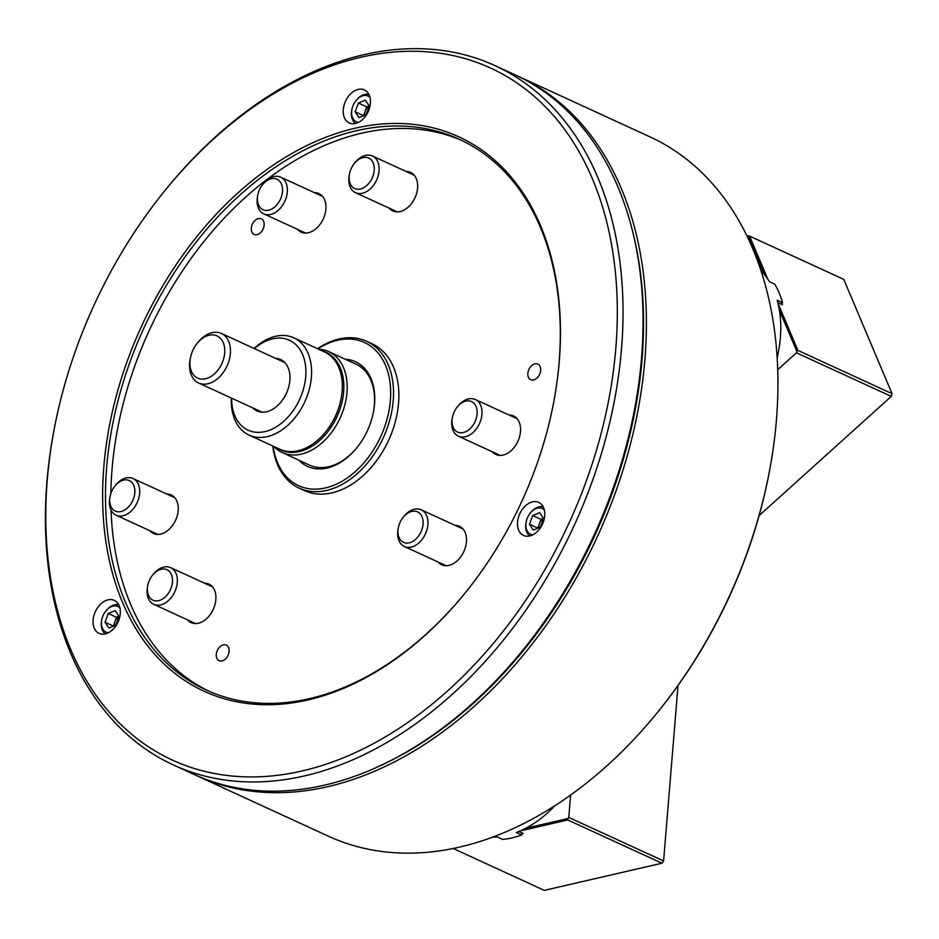 <?xml version="1.0" encoding="UTF-8"?>
<svg xmlns="http://www.w3.org/2000/svg" width="939" height="939" viewBox="0 0 939 939"><rect width="100%" height="100%" fill="white"/><g stroke="black" fill="none" stroke-linecap="round" stroke-linejoin="round"><path stroke-width="1.41" d="M381.117 765.332A382.854 262.697 -65.3 0 0 642.03 359.473A382.854 262.697 -65.3 0 0 630.374 222.93M516.626 75.578A384.873 264.082 114.7 0 1 518.305 76.341A384.873 264.082 114.7 0 1 644.87 359.743A384.873 264.082 114.7 0 1 196.885 775.767A384.873 264.082 114.7 0 1 195.218 774.992M768.841 474.348L768.583 475.709A380.835 261.312 114.7 0 1 662.946 705.576L662.089 706.668A384.873 264.082 -65.3 0 0 768.841 474.348A384.873 264.082 -65.3 0 0 776.412 420.191A384.873 264.082 -65.3 0 0 649.847 136.789L518.305 76.341M196.885 775.767L328.427 836.215A384.873 264.082 -65.3 0 0 662.089 706.668M521.884 832.858L521.708 834.971L516.368 832.517A106.072 72.773 -65.3 0 0 554.726 805.838M492.729 837.119A106.072 72.773 -65.3 0 0 497.212 836.931L502.565 839.384A106.072 72.773 -65.3 0 0 521.708 834.971M277.768 448.29A53.805 36.926 -65.3 0 0 318.791 441.26A53.805 36.926 -65.3 0 0 343.651 391.915A53.805 36.926 -65.3 0 0 322.476 350.998M318.591 349.202A55.554 38.123 114.7 0 1 328.685 351.62A55.554 38.123 114.7 0 1 346.961 392.537A55.554 38.123 114.7 0 1 282.287 452.586A55.554 38.123 114.7 0 1 273.883 446.495M370.412 103.313A18.181 12.477 -65.3 0 0 364.438 89.933A18.181 12.477 -65.3 0 0 343.275 109.581A18.181 12.477 -65.3 0 0 349.249 122.974A18.181 12.477 -65.3 0 0 370.412 103.313M120.262 613.754A18.181 12.477 -65.3 0 0 114.276 600.361A18.181 12.477 -65.3 0 0 93.114 620.01A18.181 12.477 -65.3 0 0 99.1 633.402A18.181 12.477 -65.3 0 0 120.262 613.754M540.676 370.424A8.592 5.892 -65.3 0 0 537.859 364.097A8.592 5.892 -65.3 0 0 527.859 373.382A8.592 5.892 -65.3 0 0 530.688 379.708A8.592 5.892 -65.3 0 0 540.676 370.424M264.141 225.16A8.592 5.892 -65.3 0 0 261.324 218.846A8.592 5.892 -65.3 0 0 251.323 228.118A8.592 5.892 -65.3 0 0 254.152 234.445A8.592 5.892 -65.3 0 0 264.141 225.16M438.126 562.027A21.21 14.555 -65.3 0 0 441.729 564.797A21.21 14.555 -65.3 0 0 466.425 541.873A21.21 14.555 -65.3 0 0 459.453 526.251A21.21 14.555 -65.3 0 0 454.992 525.312M492.177 451.729A21.21 14.555 -65.3 0 0 495.792 454.499A21.21 14.555 -65.3 0 0 520.488 431.564A21.21 14.555 -65.3 0 0 513.504 415.942A21.21 14.555 -65.3 0 0 509.055 415.015M389.286 208.212A21.21 14.555 -65.3 0 0 392.901 210.982A21.21 14.555 -65.3 0 0 417.585 188.046A21.21 14.555 -65.3 0 0 410.613 172.424A21.21 14.555 -65.3 0 0 406.164 171.497M297.569 229.374A21.21 14.555 -65.3 0 0 301.173 232.144A21.21 14.555 -65.3 0 0 325.868 209.221A21.21 14.555 -65.3 0 0 318.896 193.598A21.21 14.555 -65.3 0 0 314.436 192.659M345.329 359.273A57.584 39.508 114.7 0 1 374.532 404.169A57.584 39.508 114.7 0 1 373.405 412.268A57.584 39.508 114.7 0 1 357.43 447.023A57.584 39.508 114.7 0 1 298.931 460.239M373.335 412.608A55.554 38.123 -65.3 0 0 374.356 405.12A55.554 38.123 -65.3 0 0 356.092 364.215L328.685 351.62M273.155 446.166A78.794 54.063 -65.3 0 0 333.157 485.533A78.794 54.063 -65.3 0 0 390.366 400.507A78.794 54.063 -65.3 0 0 317.863 348.874M317.499 348.709A80.813 55.448 114.7 0 1 366.633 341.268A80.813 55.448 114.7 0 1 393.206 400.777A80.813 55.448 114.7 0 1 299.142 488.127A80.813 55.448 114.7 0 1 272.791 446.002M103.842 466.636A305.069 209.327 114.7 0 1 355.059 128.22A305.069 209.327 114.7 0 1 559.257 361.527A305.069 209.327 114.7 0 1 553.271 404.451A305.069 209.327 114.7 0 1 468.643 588.6A305.069 209.327 114.7 0 1 218.646 697.008A305.069 209.327 114.7 0 1 103.842 466.636M553.2 404.791A303.051 207.942 -65.3 0 0 559.092 362.489A303.051 207.942 -65.3 0 0 459.429 139.336A303.051 207.942 -65.3 0 0 106.694 466.906A303.051 207.942 -65.3 0 0 206.345 690.059A303.051 207.942 -65.3 0 0 468.854 588.33M633.966 412.374L633.837 413.043A382.854 262.697 114.7 0 1 527.636 644.142L527.213 644.682A384.873 264.082 -65.3 0 0 633.966 412.374A384.873 264.082 -65.3 0 0 641.525 358.205A384.873 264.082 -65.3 0 0 514.959 74.803L494.935 65.601A384.873 264.082 114.7 0 1 621.501 349.003A384.873 264.082 114.7 0 1 173.515 765.027A384.873 264.082 114.7 0 1 46.95 481.613A384.873 264.082 114.7 0 1 54.509 427.456L54.779 426.106A380.835 261.312 -65.3 0 0 47.29 479.688A380.835 261.312 -65.3 0 0 302.217 770.942A380.835 261.312 -65.3 0 0 615.808 348.475A380.835 261.312 -65.3 0 0 472.493 60.894A380.835 261.312 -65.3 0 0 160.416 196.228A380.835 261.312 -65.3 0 0 54.779 426.106M173.515 765.027L193.551 774.229A384.873 264.082 -65.3 0 0 527.213 644.682M544.702 515.781A18.181 12.477 -65.3 0 0 538.716 502.4A18.181 12.477 -65.3 0 0 517.553 522.049A18.181 12.477 -65.3 0 0 523.539 535.441A18.181 12.477 -65.3 0 0 544.702 515.781M229.093 651.431A8.592 5.892 -65.3 0 0 226.276 645.105A8.592 5.892 -65.3 0 0 216.275 654.389A8.592 5.892 -65.3 0 0 219.104 660.716A8.592 5.892 -65.3 0 0 229.093 651.431M149.876 530.735A21.21 14.555 -65.3 0 0 153.491 533.505A21.21 14.555 -65.3 0 0 178.175 510.57A21.21 14.555 -65.3 0 0 171.203 494.959A21.21 14.555 -65.3 0 0 166.743 494.02M187.542 619.869A21.21 14.555 -65.3 0 0 191.145 622.639A21.21 14.555 -65.3 0 0 215.841 599.704A21.21 14.555 -65.3 0 0 208.869 584.081A21.21 14.555 -65.3 0 0 204.409 583.154M366.633 341.268L371.973 343.721A80.813 55.448 114.7 0 1 398.547 403.23A80.813 55.448 114.7 0 1 304.482 490.581L299.142 488.127M110.861 493.445A303.051 207.942 114.7 0 1 112.034 469.359A303.051 207.942 114.7 0 1 462.094 140.592M209.033 691.257A303.051 207.942 114.7 0 1 111.037 510.053M160.416 196.228L161.273 195.148A384.873 264.082 114.7 0 1 494.935 65.601M282.287 452.586L309.694 465.181A55.554 38.123 -65.3 0 0 357.642 446.753M209.127 335.235A23.229 15.94 -65.3 0 0 196.897 343.709A23.229 15.94 -65.3 0 0 190.453 357.736A23.229 15.94 -65.3 0 0 205.547 378.769A23.229 15.94 -65.3 0 0 224.679 352.994A23.229 15.94 -65.3 0 0 209.127 335.235M196.897 343.709L197.753 342.629A27.278 18.71 114.7 0 1 212.108 332.676A27.278 18.71 114.7 0 1 221.393 333.451A27.278 18.71 114.7 0 1 229.257 359.837A27.278 18.71 114.7 0 1 207.906 383.781A27.278 18.71 114.7 0 1 198.622 383.006A27.278 18.71 114.7 0 1 190.183 359.085L190.453 357.736M275.479 358.299A28.287 19.402 114.7 0 1 289.881 380.354A28.287 19.402 114.7 0 1 289.318 384.333A28.287 19.402 114.7 0 1 281.477 401.411A28.287 19.402 114.7 0 1 252.708 407.866M231.628 398.183A49.497 33.968 -65.3 0 0 266.735 431.142A49.497 33.968 -65.3 0 0 305.715 376.703A49.497 33.968 -65.3 0 0 254.399 348.615M254.105 348.475A53.535 36.738 114.7 0 1 293.79 337.805A53.535 36.738 114.7 0 1 311.396 377.232A53.535 36.738 114.7 0 1 249.081 435.109A53.535 36.738 114.7 0 1 231.323 398.042M341.057 398.887L340.927 399.556A51.516 35.353 114.7 0 1 326.643 430.661L326.209 431.201A53.535 36.738 -65.3 0 0 341.057 398.887A53.535 36.738 -65.3 0 0 342.113 391.352A53.535 36.738 -65.3 0 0 324.507 351.925L293.79 337.805M249.081 435.109L279.799 449.218A53.535 36.738 -65.3 0 0 326.209 431.201M521.802 833.797L523.223 833.468L518.927 831.496M570.619 795.075L568.776 817.411L663.591 860.981L678.028 685.47M453.197 848.504L544.303 890.372L661.925 863.223L567.778 819.958L520.229 830.933M493.468 837.107L491.531 837.553M525.781 828.268L567.942 818.526L568.776 817.411M661.925 863.223L663.591 860.981L661.925 863.223M567.942 818.526L567.778 819.958M538.704 527.847A8.075 5.54 114.7 0 1 538.693 527.683A8.075 5.54 114.7 0 1 539.362 523.704A8.075 5.54 114.7 0 1 543.435 518.434M544.291 509.842A14.144 9.707 -65.3 0 0 530.112 513.281A14.144 9.707 -65.3 0 0 526.192 521.814A14.144 9.707 -65.3 0 0 525.863 525.758A14.144 9.707 -65.3 0 0 532.812 534.819M529.796 535.934A16.163 11.092 114.7 0 1 525.687 527.002A16.163 11.092 114.7 0 1 526.063 522.495L526.192 521.814M543.376 518.34L540.97 519.337L537.836 528.199M539.679 512.647L532.683 515.534L529.479 524.267L533.258 530.101L540.254 527.202L543.47 518.481L539.679 512.647M530.112 513.281L530.547 512.741A16.163 11.092 114.7 0 1 543.176 506.814M537.754 528.07L529.479 524.267M540.97 519.337L532.683 515.534M452.07 419.698A16.773 11.503 -65.3 0 0 463.291 432.527A16.773 11.503 -65.3 0 0 477.106 413.923A16.773 11.503 -65.3 0 0 470.791 401.258A16.773 11.503 -65.3 0 0 457.047 407.221A16.773 11.503 -65.3 0 0 452.398 417.339A16.773 11.503 -65.3 0 0 452.07 419.698M457.047 407.221L457.774 406.294A20.2 13.862 114.7 0 1 475.298 399.498A20.2 13.862 114.7 0 1 481.942 414.369A20.2 13.862 114.7 0 1 458.42 436.212A20.2 13.862 114.7 0 1 451.776 421.329A20.2 13.862 114.7 0 1 452.175 418.489L452.398 417.339M398.007 530.007A16.773 11.503 -65.3 0 0 409.24 542.824A16.773 11.503 -65.3 0 0 423.043 524.22A16.773 11.503 -65.3 0 0 416.74 511.555A16.773 11.503 -65.3 0 0 402.995 517.518A16.773 11.503 -65.3 0 0 398.347 527.636A16.773 11.503 -65.3 0 0 398.007 530.007M402.995 517.518L403.723 516.603A20.2 13.862 114.7 0 1 421.235 509.795A20.2 13.862 114.7 0 1 427.879 524.678A20.2 13.862 114.7 0 1 404.369 546.51A20.2 13.862 114.7 0 1 397.713 531.638A20.2 13.862 114.7 0 1 398.113 528.798L398.347 527.636M781.025 304.095L782.563 302.71A106.072 72.773 -65.3 0 0 774.698 284.094L769.358 281.641A106.072 72.773 -65.3 0 0 760.93 270.62M777.152 357.818A106.072 72.773 -65.3 0 0 778.267 352.641A106.072 72.773 -65.3 0 0 777.222 300.257L782.563 302.71M778.267 352.641L778.126 353.322A104.041 71.387 114.7 0 1 777.152 357.9M119.852 607.803A14.144 9.707 -65.3 0 0 116.906 606.113A14.144 9.707 -65.3 0 0 105.673 611.242A14.144 9.707 -65.3 0 0 101.752 619.787A14.144 9.707 -65.3 0 0 107.163 632.569A14.144 9.707 -65.3 0 0 108.372 632.78M105.356 633.907A16.163 11.092 114.7 0 1 101.623 620.456L101.752 619.787M105.673 611.242L106.107 610.702A16.163 11.092 114.7 0 1 118.737 604.786M114.265 625.808A8.075 5.54 114.7 0 1 114.922 621.677L113.396 626.172M118.936 616.313L116.53 617.31L114.922 621.677A8.075 5.54 -65.3 0 1 118.995 616.395M115.814 625.174L119.018 616.442L115.239 610.608L108.243 613.507L105.039 622.228L108.818 628.062L115.814 625.174M113.314 626.031L105.039 622.228M116.53 617.31L108.243 613.507M364.414 115.38A8.075 5.54 114.7 0 1 365.083 111.236A8.075 5.54 114.7 0 1 367.196 107.656A8.075 5.54 114.7 0 1 369.156 105.966M370.013 97.374A14.144 9.707 -65.3 0 0 356.456 100.062A14.144 9.707 -65.3 0 0 355.834 100.813A14.144 9.707 -65.3 0 0 351.914 109.347A14.144 9.707 -65.3 0 0 358.534 122.352M355.834 100.813L356.257 100.273A16.163 11.092 114.7 0 1 356.973 99.417A16.163 11.092 114.7 0 1 368.898 94.358M369.097 105.884L366.691 106.882L363.557 115.732M355.188 111.8L358.968 117.633L365.964 114.734L369.18 106.013L365.4 100.18L358.405 103.067L355.188 111.8L363.475 115.603M355.517 123.479A16.163 11.092 114.7 0 1 351.773 110.027L351.914 109.347M366.691 106.882L358.405 103.067M129.664 480.768A16.773 11.503 -65.3 0 0 114.746 486.226A16.773 11.503 -65.3 0 0 110.098 496.344A16.773 11.503 -65.3 0 0 114.91 510.875A16.773 11.503 -65.3 0 0 132.481 501.168A16.773 11.503 -65.3 0 0 129.664 480.768M114.746 486.226L115.474 485.299A20.2 13.862 114.7 0 1 132.986 478.503A20.2 13.862 114.7 0 1 133.444 478.726A20.2 13.862 114.7 0 1 136.988 502.987A20.2 13.862 114.7 0 1 116.119 515.218A20.2 13.862 114.7 0 1 115.661 514.995A20.2 13.862 114.7 0 1 109.875 497.494L110.098 496.344M366.832 185.453A16.773 11.503 -65.3 0 0 373.182 162.94A16.773 11.503 -65.3 0 0 356.55 161.132A16.773 11.503 -65.3 0 0 354.156 163.703A16.773 11.503 -65.3 0 0 349.508 173.821A16.773 11.503 -65.3 0 0 353.58 187.906A16.773 11.503 -65.3 0 0 366.832 185.453M354.156 163.703L354.883 162.776A20.2 13.862 114.7 0 1 357.771 159.677A20.2 13.862 114.7 0 1 372.396 155.98A20.2 13.862 114.7 0 1 379.074 170.511A20.2 13.862 114.7 0 1 370.154 188.997A20.2 13.862 114.7 0 1 355.529 192.695A20.2 13.862 114.7 0 1 349.285 174.971L349.508 173.821M167.318 569.903A16.773 11.503 -65.3 0 0 152.411 575.361A16.773 11.503 -65.3 0 0 147.752 585.478A16.773 11.503 -65.3 0 0 152.564 599.998A16.773 11.503 -65.3 0 0 170.135 590.302A16.773 11.503 -65.3 0 0 167.318 569.903M152.411 575.361L153.139 574.433A20.2 13.862 114.7 0 1 170.652 567.637A20.2 13.862 114.7 0 1 171.098 567.86A20.2 13.862 114.7 0 1 174.654 592.11A20.2 13.862 114.7 0 1 153.773 604.352A20.2 13.862 114.7 0 1 153.327 604.129A20.2 13.862 114.7 0 1 147.529 586.629L147.752 585.478M275.115 206.627A16.773 11.503 -65.3 0 0 281.454 184.103A16.773 11.503 -65.3 0 0 264.833 182.295A16.773 11.503 -65.3 0 0 262.439 184.866A16.773 11.503 -65.3 0 0 257.791 194.995A16.773 11.503 -65.3 0 0 261.864 209.08A16.773 11.503 -65.3 0 0 275.115 206.627M262.439 184.866L263.166 183.95A20.2 13.862 114.7 0 1 266.054 180.851A20.2 13.862 114.7 0 1 280.679 177.154A20.2 13.862 114.7 0 1 287.346 191.685A20.2 13.862 114.7 0 1 278.437 210.16A20.2 13.862 114.7 0 1 263.812 213.869A20.2 13.862 114.7 0 1 257.556 196.145L257.791 194.995M759.088 515.617L891.287 396.387L796.472 352.818L796.847 351.468L779.393 310.14M777.715 369.743L796.472 352.818M777.856 302.64L782.363 304.717L781.8 303.403M746.81 235.689L749.604 236.112L767.797 279.165M778.044 303.403L797.904 350.411L892.05 393.676L843.75 279.376L749.604 236.112M764.287 274.388L747.937 235.689M891.287 396.387L892.05 393.676L891.287 396.387M797.904 350.411L796.847 351.468M198.622 383.006L262.051 412.162M221.393 333.451L284.822 362.595M458.42 436.212L500.252 455.427M475.298 399.498L517.119 418.712M404.369 546.51L446.189 565.736M421.235 509.795L463.056 529.021M132.986 478.503L174.818 497.729M116.119 515.218L157.94 534.444M372.396 155.98L414.228 175.206M355.529 192.695L397.35 211.921M170.652 567.637L212.472 586.852M153.773 604.352L195.605 623.566M280.679 177.154L322.5 196.368M263.812 213.869L305.633 233.083"/></g></svg>
